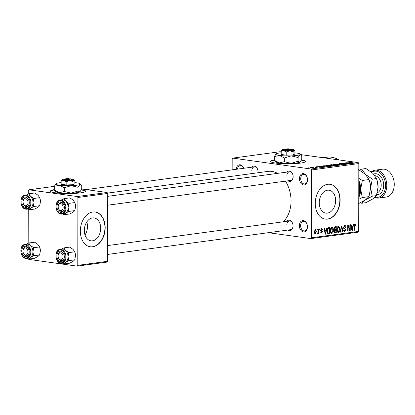 <?xml version="1.0" encoding="UTF-8"?>
<svg xmlns="http://www.w3.org/2000/svg" width="415" height="415" viewBox="0 0 415 415"><rect width="100%" height="100%" fill="white"/><g stroke="black" fill="none" stroke-linecap="round" stroke-linejoin="round"><path stroke-width="0.62" d="M307.531 179.835A5.706 3.994 82.3 0 1 307.531 179.877A5.706 3.994 82.3 0 1 303.474 184.924A5.706 3.994 82.3 0 1 299.464 178.715A5.706 3.994 82.3 0 1 302.717 173.62A5.706 3.994 82.3 0 1 307.225 177.62A5.706 3.994 82.3 0 1 307.531 179.835M307.25 177.708A4.83 3.382 -97.7 0 0 303.474 174.404A4.83 3.382 -97.7 0 0 300.709 178.715A4.83 3.382 -97.7 0 0 304.766 183.975A4.83 3.382 -97.7 0 0 307.531 179.783M307.448 226.808A5.706 3.994 82.3 0 1 307.448 226.849A5.706 3.994 82.3 0 1 303.391 231.902A5.706 3.994 82.3 0 1 299.381 225.687A5.706 3.994 82.3 0 1 302.634 220.593A5.706 3.994 82.3 0 1 307.142 224.598A5.706 3.994 82.3 0 1 307.448 226.808M307.167 224.686A4.83 3.382 -97.7 0 0 303.391 221.377A4.83 3.382 -97.7 0 0 300.626 225.687A4.83 3.382 -97.7 0 0 304.683 230.953A4.83 3.382 -97.7 0 0 307.448 226.756M274.325 159.842A17.565 2.412 0.1 0 0 270.476 161.342A17.565 2.412 0.1 0 0 281.308 163.588A17.565 2.412 0.1 0 0 300.444 163.1A17.565 2.412 0.1 0 0 305.601 161.404A17.565 2.412 0.1 0 0 301.544 159.853M274.325 160.19A17.565 2.412 0.1 0 0 270.518 161.513M86.818 221.937A11.558 8.103 -82.1 0 1 87.492 226.424A11.558 8.103 -82.1 0 1 85.002 234.963M84.328 230.475A11.558 8.103 97.9 0 0 90.911 240.814A11.558 8.103 97.9 0 0 100.684 228.26A11.558 8.103 97.9 0 0 94.101 217.922A11.558 8.103 97.9 0 0 84.328 230.475M80.323 231.088A17.565 12.31 97.9 0 0 90.33 246.801A17.565 12.31 97.9 0 0 105.187 227.721A17.565 12.31 97.9 0 0 95.18 212.008A17.565 12.31 97.9 0 0 80.323 231.088M90.205 246.78A17.565 12.31 97.9 0 0 104.938 227.685A17.565 12.31 97.9 0 0 95.056 211.992M335.616 200.554A11.558 8.103 -82.1 0 1 325.842 213.108A11.558 8.103 -82.1 0 1 319.254 202.769A11.558 8.103 -82.1 0 1 329.028 190.215A11.558 8.103 -82.1 0 1 335.616 200.554M315.25 203.381A17.565 12.31 97.9 0 0 325.261 219.094A17.565 12.31 97.9 0 0 340.113 200.014A17.565 12.31 97.9 0 0 330.107 184.302A17.565 12.31 97.9 0 0 315.25 203.381M325.137 219.073A17.565 12.31 97.9 0 0 339.864 199.978A17.565 12.31 97.9 0 0 329.982 184.286M251.692 167.214A5.271 3.688 82.3 0 1 257.741 169.766A5.271 3.688 82.3 0 1 258.026 171.81A5.271 3.688 82.3 0 1 258.026 171.846A5.271 3.688 82.3 0 1 257.959 172.754M257.917 172.765A4.389 3.071 -97.7 0 0 258.026 171.753M286.807 172.106A5.271 3.688 82.3 0 1 292.855 174.658A5.271 3.688 82.3 0 1 293.14 176.702A5.271 3.688 82.3 0 1 293.14 176.738A5.271 3.688 82.3 0 1 287.984 180.805M107.713 205.207L290.63 180.447A4.389 3.071 -97.7 0 0 293.14 176.645M286.724 221.34A5.271 3.688 82.3 0 1 292.772 223.893A5.271 3.688 82.3 0 1 293.052 225.936A5.271 3.688 82.3 0 1 293.052 225.973A5.271 3.688 82.3 0 1 287.901 230.04M107.625 254.442L290.542 229.687A4.389 3.071 -97.7 0 0 293.052 225.879M323.166 157.726L327.015 157.207A33.371 23.359 82.3 0 1 338.951 159.925M107.511 193.12L268.168 171.374A27.224 19.054 82.3 0 1 277.511 173.361M285.432 181.153A27.224 19.054 82.3 0 1 291.05 201.031A27.224 19.054 82.3 0 1 282.963 221.849M54.287 189.619A17.565 2.412 0.1 0 0 50.433 191.123A17.565 2.412 0.1 0 0 61.27 193.369A17.565 2.412 0.1 0 0 80.406 192.882A17.565 2.412 0.1 0 0 85.563 191.18A17.565 2.412 0.1 0 0 81.506 189.634M54.287 189.971A17.565 2.412 0.1 0 0 50.48 191.294M312.666 167.411L312.049 167.323L312.666 167.411M315.265 167.338L317.185 167.494L315.825 167.65L315.265 167.338M315.379 167.043L314.757 166.954L315.379 167.043M316.738 166.949L316.676 166.68L318.658 166.69L317.055 166.887L319.965 167.136L316.676 166.68L316.676 166.944M322.59 166.254L324.774 166.794L319.166 166.358L322.59 166.389M326.496 165.533L330.662 165.383C331.979 165.544 332.228 165.72 331.419 165.907L326.439 165.46M331.948 165.73L331.419 165.907M332.996 164.656L337.162 164.506C338.479 164.662 338.728 164.838 337.914 165.03L332.939 164.584M338.443 164.854L337.914 165.03M349.954 162.41L352.164 162.249L350.348 162.353L353.456 162.908L349.606 162.286M310.965 169.004L358.202 162.607L358.819 163.567L311.582 169.958L310.965 169.004L232.794 158.115L232.172 158.898L232.151 169.86M358.202 162.607L300.828 154.619M281.199 151.885L280.032 151.719L232.794 158.115M349.259 162.644L351.443 163.183L345.84 162.747L349.259 162.784M348.465 163.349L344.99 162.862L349.731 163.417L344.154 163.214L347.241 163.754L342.899 163.147L348.465 163.432M339.693 163.909L339.122 163.733L339.667 163.567L342.442 163.593L340.082 163.858L344.134 163.863L344.196 164.179L339.693 163.909M340.139 163.645L340.082 163.956M344.128 164.19L344.134 163.863L344.196 164.179M343.677 164.231L343.719 163.915M339.652 164.781L336.549 164.008L342.453 164.397L337.276 164.05L339.652 164.781M330.273 165.206C329.463 165.092 329.443 164.978 330.205 164.864L331.429 164.698L335.771 165.305L330.273 165.206C329.463 165.092 329.443 164.978 330.205 164.864L330.2 165.196M332.374 165.315L331.881 165.341M324.468 166.244C323.129 166.088 322.896 165.917 323.773 165.735L329.271 166.182L324.468 166.244M323.166 165.907L323.773 165.735L323.773 166.13M310.892 167.919C309.906 167.805 309.72 167.681 310.321 167.541L313.06 167.619C314.02 167.733 314.197 167.857 313.595 167.997L310.892 167.919M309.927 167.67L310.321 167.541L310.321 167.826M313.989 167.868L313.595 167.997M308.936 167.914L308.319 167.826L308.936 167.914M311.582 169.958L311.463 237.811L358.705 231.414L358.083 232.198L310.84 238.594L268.396 232.68M316.899 229.246L317.299 229.194L317.293 230.066L316.899 230.118L316.899 229.246M319.612 228.878L320.007 228.826L320.007 229.697L319.612 229.749L319.612 228.878M326.486 227.949L326.901 227.892L325.687 234.143L325.272 234.2L324.022 228.281L324.437 228.229L324.774 229.998L326.143 229.817L326.486 227.949M331.388 233.323L331.86 233.391C330.781 233.137 330.273 232.161 330.345 230.465L330.739 228.224L331.876 227.14L333.012 227.944L333.395 229.977C333.478 231.695 332.97 232.831 331.86 233.391L331.611 233.391M337.888 232.442L338.36 232.509C337.276 232.26 336.773 231.285 336.845 229.583L337.239 227.347L338.375 226.263L339.506 227.062L339.895 229.101C339.978 230.813 339.465 231.949 338.36 232.509L338.111 232.509M344.58 225.423C345.436 225.433 345.871 226.061 345.887 227.301L345.488 227.436L344.543 226.139L343.739 227.29L345.768 229.837L344.642 231.658L343.454 230.003L343.848 229.869L344.626 230.948L345.373 229.874L345.249 229.267L343.942 228.722L343.345 227.353L344.87 225.418M343.708 225.993L344.74 226.139L343.693 226.019M343.568 230.828L344.626 230.948M353.16 224.339L353.575 224.282L352.361 230.538L351.946 230.59L350.691 224.676L351.106 224.619L351.448 226.388L352.812 226.206L353.16 224.339M358.819 163.567L358.705 231.414M354.867 224.027L355.484 224.375L355.717 225.812L355.323 225.947L354.846 224.743L354.42 225.262L354.353 230.268L353.959 230.32L353.964 226.185L355.043 224.027M354.924 224.743L354.171 224.65L354.924 224.743M349.845 224.79L350.239 224.733L350.229 230.823L349.809 230.88L348.149 226.227L348.138 231.108L347.744 231.16L347.754 225.07L348.18 225.013L349.835 229.661L349.845 224.79M341.405 225.931L341.794 225.879L342.956 231.809L342.546 231.866L341.623 226.611L340.565 232.13L340.155 232.187L341.405 225.931M334.474 232.799L335.045 232.877L333.956 231.497L334.386 230.159L333.852 228.743L335.055 226.787L336.285 226.621L336.275 232.711L334.723 232.882M328.623 227.659L329.785 227.503L329.775 233.593L328.042 233.712L327.124 230.942C327.025 229.22 327.523 228.131 328.623 227.659M321.589 228.535L322.548 229.827L322.154 229.957L321.558 229.168L321.023 229.931L322.491 231.736L321.594 233.116L320.681 231.975L321.075 231.845L321.584 232.488L322.092 231.876L320.629 230.092L321.817 228.535M320.868 229.054L321.703 229.168L320.857 229.075M320.738 232.39L321.584 232.488M318.481 229.033L318.881 228.981L318.87 233.406L318.476 233.463L318.476 232.753L318.004 233.604L317.631 233.417L317.745 232.768L318.404 232.244L318.481 229.033M317.745 232.768L318.025 232.81M315.234 229.391L316.334 231.539L315.224 233.982L314.129 231.881L315.421 229.391M77.895 197.499L77.278 196.539L107.112 192.503L107.734 193.457L77.895 197.499L77.776 265.346L107.615 261.31L106.992 262.093L77.154 266.134L28.765 259.391L28.479 258.95M54.303 186.361L28.884 189.8L28.267 190.584L28.256 194.044M28.23 209.523L28.173 243.283M107.112 192.503L81.719 188.965M77.278 196.539L28.884 189.8M107.734 193.457L107.615 261.31M77.154 266.134L77.776 265.346M85.516 191.357A17.565 2.412 0.1 0 0 81.356 189.956M236.208 169.31A5.706 3.994 82.3 0 1 239.45 164.802A5.706 3.994 82.3 0 1 243.776 168.282M310.84 238.594L311.463 237.811M257.767 169.854A4.389 3.071 -97.7 0 0 254.333 166.856A4.389 3.071 -97.7 0 0 251.822 170.773M292.881 174.746A4.389 3.071 -97.7 0 0 289.447 171.748A4.389 3.071 -97.7 0 0 286.936 175.664M292.798 223.981A4.389 3.071 -97.7 0 0 289.364 220.982A4.389 3.071 -97.7 0 0 286.848 224.899M243.755 168.288A4.83 3.382 -97.7 0 0 240.192 165.59A4.83 3.382 -97.7 0 0 237.473 169.138M305.554 161.575A17.565 2.412 0.1 0 0 301.394 160.174M354.446 224.23L355.484 224.375M355.318 225.755L355.717 225.812M354.031 225.205L354.42 225.262M353.959 230.211L354.353 230.268M351.92 230.475L352.361 230.538M351.043 226.336L351.448 226.388M352.309 228.758L352.677 226.932L351.578 227.083L352.122 229.936L352.309 228.758M351.126 226.72L352.677 226.932M351.796 229.889L352.122 229.936M351.189 227.031L351.578 227.083M349.762 230.761L350.229 230.823M347.754 226.17L348.149 226.227M347.744 231.051L348.138 231.108M349.347 229.594L349.835 229.661M345.472 227.244L345.887 227.301M343.345 227.233L343.739 227.29M345.368 229.786L345.768 229.837M342.525 231.746L342.956 231.809M341.28 226.564L341.623 226.611M340.175 232.078L340.565 232.13M337.556 226.792L339.506 227.062M339.496 229.044L339.895 229.101M338.36 231.798L339.501 229.142L338.375 226.974L337.239 229.552L337.405 230.906L338.36 231.798L337.198 231.658M336.949 230.839L337.405 230.906M336.845 229.495L337.239 229.552M337.509 226.855L338.557 226.974L337.525 226.829M334.153 232.416L336.275 232.711M335.88 232.052L335.88 230.237L334.723 230.45L334.355 231.342L335.19 232.146L335.88 232.052M334.184 229.998L335.88 230.237M334.023 232.058L335.19 232.146M333.966 231.29L334.355 231.342M334.231 230.382L334.723 230.45M335.88 229.526L335.885 227.389L334.635 227.633L334.246 228.681L335.102 229.63L335.88 229.526M334.298 227.166L335.885 227.389M333.945 229.521L335.102 229.63M333.852 228.629L334.246 228.681M334.065 227.555L334.635 227.633M334.153 227.379L335.045 227.503M331.056 227.669L333.012 227.944M333.001 229.92L333.395 229.977M331.86 232.675L333.001 230.024L331.876 227.851L330.739 230.429L330.905 231.783L331.86 232.675L330.698 232.54M330.449 231.72L330.905 231.783M330.345 230.377L330.739 230.429M331.014 227.731L332.057 227.851L331.03 227.71M327.575 233.287L329.775 233.593M329.38 232.934L329.386 228.271L328.675 228.364L327.679 229.386L327.518 230.896L328.115 232.986L329.38 232.934M327.84 228.053L329.386 228.271M327.388 232.882L328.68 233.028M327.124 230.839L327.518 230.896M327.279 229.329L327.679 229.386M327.7 228.229L328.675 228.364M325.246 234.086L325.687 234.143M324.374 229.941L324.774 229.998M325.635 232.364L326.008 230.543L324.909 230.693L325.453 233.541L325.635 232.364M324.452 230.325L326.008 230.543M325.127 233.5L325.453 233.541M324.52 230.641L324.909 230.693M322.133 229.77L322.548 229.827M320.634 229.874L321.023 229.931M320.634 230.247L321.127 230.315M322.061 231.674L322.491 231.736M319.612 229.64L320.007 229.697M318.476 233.355L318.87 233.406M318.196 232.716L318.476 232.753M316.899 230.009L317.293 230.066M315.934 231.482L316.334 231.539M315.239 233.344L315.934 231.596L315.224 230.029L314.523 231.783L315.239 233.344L314.316 233.235M314.129 231.731L314.523 231.783M314.523 229.931L315.333 230.024L314.534 229.915M350.53 162.955L348.533 162.877L350.53 162.955M339.667 163.904L339.667 163.567M333.463 164.807L333.463 164.407M337.405 165.077L337.805 165.04M335.719 165.071L337.405 164.957C338.018 164.812 337.805 164.677 336.757 164.558L333.971 164.48L333.582 164.833M334.568 164.978L335.719 164.988M333.971 164.48C333.37 164.62 333.572 164.755 334.568 164.874M334.869 165.289L332.457 165.269L334.869 165.424M333.063 165.035L330.345 164.999L333.063 165.175M332.28 165.455L332.285 165.139M330.667 165.253L330.345 164.999M326.963 165.684L326.963 165.289M330.905 165.959L331.31 165.922M329.22 165.953L330.905 165.839C331.523 165.689 331.305 165.559 330.257 165.435L327.476 165.357L327.082 165.71M328.073 165.855L329.22 165.865M327.476 165.357C326.875 165.502 327.072 165.632 328.073 165.751M328.369 166.166L325.044 165.704L323.97 166.021L328.369 166.306M323.97 166.166L324.333 165.798M323.856 166.565L321.864 166.488L323.856 166.565M311.255 167.966L313.154 167.93L312.666 167.67L310.545 167.868M310.762 167.603L311.255 167.862M62.11 199.854A7.029 4.918 82.3 0 1 63.173 199.843A7.024 4.918 -97.7 0 0 62.219 199.843L60.108 200.129A7.024 4.918 82.3 0 1 61.062 200.129A7.024 4.918 82.3 0 1 65.99 207.106A7.024 4.918 82.3 0 1 61.991 214.052A7.024 4.918 82.3 0 1 61.036 214.047M74.825 202.572L75.587 206.483L74.809 210.607L68.89 211.411L68.127 207.495L68.906 203.371L74.825 202.572L73.113 200.113L69.865 197.862L63.946 198.661L61.472 199.942M60.683 201.918A5.271 3.688 82.3 0 1 64.118 205.617A5.271 3.688 82.3 0 1 64.398 207.697A5.271 3.688 82.3 0 1 60.668 212.361A5.271 3.688 82.3 0 1 56.954 206.623A5.271 3.688 82.3 0 1 60.683 201.918M58.406 208.237A4.389 3.071 -97.7 0 0 61.29 211.406A4.389 3.071 -97.7 0 0 61.887 211.406A4.389 3.071 -97.7 0 0 64.398 207.604A4.389 3.071 82.3 0 1 64.299 208.563A4.389 3.071 82.3 0 1 61.887 211.406A4.389 3.071 82.3 0 1 58.432 208.325L58.38 208.159A3.512 2.459 -97.7 0 0 60.844 210.633A3.512 2.459 -97.7 0 0 63.075 208.346A3.512 2.459 -97.7 0 0 61.301 203.858A3.512 2.459 -97.7 0 0 58.276 205.933A3.512 2.459 -97.7 0 0 58.193 206.769A3.512 2.459 -97.7 0 0 58.38 208.159M58.193 206.769L58.193 206.592A4.389 3.071 82.3 0 1 58.297 205.55A4.389 3.071 82.3 0 1 60.709 202.707A4.389 3.071 82.3 0 1 64.143 205.705A4.389 3.071 -97.7 0 0 61.306 202.707A4.389 3.071 -97.7 0 0 60.709 202.707A4.389 3.071 -97.7 0 0 58.193 206.686M68.906 203.371L65.653 201.119L63.946 198.661M75.177 203.646L75.208 203.76A7.029 4.918 82.3 0 1 75.587 206.483L75.587 206.535A7.029 4.918 82.3 0 1 75.577 206.898M74.809 210.607L73.092 212.169L69.839 213.938L63.915 214.737L65.632 213.175L68.89 211.411M62.613 213.969L63.915 214.737M60.108 200.129C54.158 200.502 55.003 213.642 60.964 214.047L64.102 213.767A7.024 4.918 -97.7 0 0 68.102 206.82A7.024 4.918 -97.7 0 0 63.173 199.843A7.029 4.918 82.3 0 1 65.653 201.119A7.029 4.918 82.3 0 1 68.127 207.495A7.029 4.918 82.3 0 1 65.632 213.175A7.029 4.918 82.3 0 1 63.993 213.782M27.966 201.711A3.512 2.459 -97.7 0 0 25.263 198.754A3.512 2.459 -97.7 0 0 23.079 201.877A3.512 2.459 -97.7 0 0 23.157 202.785A3.512 2.459 -97.7 0 0 23.266 203.267A3.512 2.459 -97.7 0 0 26.347 205.658A3.512 2.459 -97.7 0 0 27.966 201.711M23.079 201.877L23.079 201.7A4.389 3.071 82.3 0 1 25.595 197.815A4.389 3.071 82.3 0 1 29.029 200.813A4.389 3.071 -97.7 0 0 26.192 197.815A4.389 3.071 -97.7 0 0 25.595 197.815A4.389 3.071 -97.7 0 0 23.079 201.794M23.292 203.345A4.389 3.071 -97.7 0 0 26.176 206.514A4.389 3.071 -97.7 0 0 26.773 206.514A4.389 3.071 -97.7 0 0 29.283 202.712A4.389 3.071 82.3 0 1 26.773 206.514A4.389 3.071 82.3 0 1 23.318 203.438L23.266 203.267M58.188 256.911A3.512 2.459 -97.7 0 0 58.297 257.393A3.512 2.459 -97.7 0 0 61.373 259.785A3.512 2.459 -97.7 0 0 62.992 255.837A3.512 2.459 -97.7 0 0 60.289 252.88A3.512 2.459 -97.7 0 0 58.11 256.003A3.512 2.459 -97.7 0 0 58.188 256.911M58.318 257.471A4.389 3.071 -97.7 0 0 61.202 260.641A4.389 3.071 -97.7 0 0 61.799 260.641A4.389 3.071 -97.7 0 0 64.315 256.838A4.389 3.071 82.3 0 1 61.799 260.641A4.389 3.071 82.3 0 1 58.344 257.565L58.297 257.393M58.11 256.003L58.11 255.827A4.389 3.071 82.3 0 1 60.621 251.941A4.389 3.071 82.3 0 1 64.055 254.94A4.389 3.071 -97.7 0 0 61.218 251.941A4.389 3.071 -97.7 0 0 60.621 251.941A4.389 3.071 -97.7 0 0 58.11 255.92M23.074 250.276A3.512 2.459 -97.7 0 0 22.996 251.111A3.512 2.459 -97.7 0 0 23.183 252.502A3.512 2.459 -97.7 0 0 25.642 254.981A3.512 2.459 -97.7 0 0 27.878 252.688A3.512 2.459 -97.7 0 0 26.104 248.201A3.512 2.459 -97.7 0 0 23.074 250.276M23.204 252.579A4.389 3.071 -97.7 0 0 26.088 255.749A4.389 3.071 -97.7 0 0 26.684 255.754A4.389 3.071 -97.7 0 0 29.2 251.947A4.389 3.071 82.3 0 1 29.097 252.906A4.389 3.071 82.3 0 1 26.684 255.754A4.389 3.071 82.3 0 1 23.23 252.673L23.183 252.502M22.996 251.111L22.996 250.935A4.389 3.071 82.3 0 1 23.095 249.892A4.389 3.071 82.3 0 1 25.507 247.05A4.389 3.071 82.3 0 1 28.941 250.048A4.389 3.071 -97.7 0 0 26.104 247.05A4.389 3.071 -97.7 0 0 25.507 247.05A4.389 3.071 -97.7 0 0 22.996 251.028M358.762 196.098L359.432 193.893L359.452 184.208L358.83 182.175A14.93 10.448 -97.7 0 0 358.788 182.055M359.312 183.684L359.307 183.679A14.053 9.836 82.3 0 1 359.312 183.684A14.053 9.836 82.3 0 1 359.452 184.208M28.832 193.769L34.751 192.97L37.998 195.221L39.71 197.68L33.791 198.479L30.539 196.228L28.832 193.769L26.358 195.05M39.71 197.68L40.473 201.597L39.695 205.716L37.978 207.277L34.725 209.046L28.801 209.845L30.518 208.288A7.029 4.918 82.3 0 1 28.879 208.89M25.554 207.469A5.271 3.688 82.3 0 1 21.839 201.732A5.271 3.688 82.3 0 1 25.569 197.032A5.271 3.688 82.3 0 1 29.003 200.725A5.271 3.688 82.3 0 1 29.283 202.805A5.271 3.688 82.3 0 1 25.554 207.469M24.993 195.237C19.043 195.61 19.889 208.75 25.849 209.155L28.988 208.875A7.024 4.918 -97.7 0 0 32.987 201.929A7.024 4.918 -97.7 0 0 28.059 194.951A7.024 4.918 -97.7 0 0 27.105 194.951L24.993 195.237A7.024 4.918 82.3 0 1 25.948 195.237A7.024 4.918 82.3 0 1 30.876 202.214A7.024 4.918 82.3 0 1 26.876 209.16A7.024 4.918 82.3 0 1 25.922 209.155M39.695 205.716L33.776 206.52L33.013 202.603L33.791 198.479M26.996 194.967A7.029 4.918 82.3 0 1 30.539 196.228A7.029 4.918 82.3 0 1 33.013 202.603A7.029 4.918 -97.7 0 1 30.518 208.288L33.776 206.52M27.499 209.077L28.801 209.845M40.063 198.754L40.094 198.868A7.029 4.918 82.3 0 1 40.473 201.597L40.473 201.643A7.029 4.918 82.3 0 1 40.463 202.006M62.022 249.093A7.029 4.918 82.3 0 1 63.09 249.078A7.024 4.918 -97.7 0 0 62.136 249.078L60.019 249.363A7.024 4.918 82.3 0 1 60.974 249.368A7.024 4.918 82.3 0 1 65.902 256.34A7.024 4.918 82.3 0 1 61.908 263.286A7.024 4.918 82.3 0 1 60.953 263.286M74.736 251.806L75.499 255.723L74.721 259.842L68.802 260.646L68.039 256.729L68.817 252.605L74.736 251.806L73.03 249.348L69.782 247.096L63.858 247.895L61.384 249.176M60.6 251.158A5.271 3.688 82.3 0 1 64.029 254.852A5.271 3.688 82.3 0 1 64.315 256.932A5.271 3.688 82.3 0 1 60.58 261.595A5.271 3.688 82.3 0 1 56.865 255.858A5.271 3.688 82.3 0 1 60.6 251.158M68.817 252.605L65.57 250.354L63.858 247.895M75.094 252.88L75.125 252.994A7.029 4.918 82.3 0 1 75.499 255.723L75.499 255.77A7.029 4.918 82.3 0 1 75.489 256.133M74.721 259.842L73.009 261.403L69.751 263.172L63.832 263.971L65.549 262.415L68.802 260.646M62.525 263.203L63.832 263.971M60.019 249.363C54.075 249.737 54.92 262.877 60.881 263.286L64.019 263.001A7.024 4.918 -97.7 0 0 68.019 256.055A7.024 4.918 -97.7 0 0 63.09 249.078A7.029 4.918 82.3 0 1 65.57 250.354A7.029 4.918 82.3 0 1 68.039 256.729A7.029 4.918 82.3 0 1 65.549 262.415A7.029 4.918 82.3 0 1 63.91 263.017M28.744 243.008L34.663 242.204L37.915 244.456L39.622 246.915L33.703 247.719L30.456 245.467L28.744 243.008L26.27 244.285M39.622 246.915L40.385 250.831L39.607 254.955L37.895 256.512L34.637 258.28L28.718 259.079L30.435 257.523A7.029 4.918 82.3 0 1 28.796 258.125M25.465 256.703A5.271 3.688 82.3 0 1 21.751 250.966A5.271 3.688 82.3 0 1 25.486 246.266A5.271 3.688 82.3 0 1 28.915 249.96A5.271 3.688 82.3 0 1 29.195 252.04A5.271 3.688 82.3 0 1 25.465 256.703M24.905 244.471C18.96 244.845 19.806 257.985 25.766 258.395L28.905 258.109A7.024 4.918 -97.7 0 0 32.904 251.163A7.024 4.918 -97.7 0 0 27.976 244.191A7.024 4.918 -97.7 0 0 27.022 244.186L24.905 244.471A7.024 4.918 82.3 0 1 25.86 244.477A7.024 4.918 82.3 0 1 30.788 251.449A7.024 4.918 82.3 0 1 26.793 258.395A7.024 4.918 82.3 0 1 25.839 258.395M39.607 254.955L33.688 255.754L32.925 251.838L33.703 247.719M26.908 244.202A7.029 4.918 82.3 0 1 30.456 245.467A7.029 4.918 82.3 0 1 32.925 251.838A7.029 4.918 -97.7 0 1 30.435 257.523L33.688 255.754M27.411 258.312L28.718 259.079M39.975 247.994L40.011 248.103A7.029 4.918 82.3 0 1 40.385 250.831L40.385 250.878A7.029 4.918 82.3 0 1 40.374 251.241M375.196 197.047A13.171 9.218 -97.7 0 0 385.545 185.515A13.171 9.218 -97.7 0 0 371.622 172.261M371.207 171.929A14.053 9.836 82.3 0 1 374.978 170.212A14.053 9.836 82.3 0 1 386.79 185.521A14.053 9.836 82.3 0 1 378.75 198.059A14.053 9.836 82.3 0 1 374.755 197.452M393.498 179.057L393.545 179.228A13.171 9.218 82.3 0 1 394.25 184.338A13.171 9.218 82.3 0 1 394.25 184.431L394.25 184.608A14.053 9.836 -97.7 0 0 394.25 184.509A14.053 9.836 -97.7 0 0 393.498 179.057A14.053 9.836 -97.7 0 0 382.438 169.201L374.978 170.212M358.477 169.553L365.376 174.336L369.008 179.56L362.331 180.463L358.793 178.331M369.008 179.56L369.76 181.848L370.626 187.876L368.977 196.637L362.3 197.54L360.682 189.224L362.331 180.463M369.796 181.972L369.827 182.086A14.93 10.448 82.3 0 1 370.626 187.876L370.626 187.985A14.93 10.448 82.3 0 1 370.626 188.249M368.977 196.637L365.33 199.947L358.415 203.703M358.757 199.309L362.3 197.54M360.594 202.645L361.688 203.262L365.33 199.947L372.25 196.191L370.626 187.876A14.93 10.448 82.3 0 1 370.626 187.985L370.626 187.985M358.793 180.478A14.93 10.448 -97.7 0 1 360.682 189.224A14.93 10.448 82.3 0 1 358.762 197.436M370.626 187.876L372.276 179.119L365.376 174.336L361.745 169.113L359.572 170.171M361.745 169.113L365.937 168.542L372.836 173.325L376.467 178.549L377.287 181.075A14.93 10.448 82.3 0 1 378.086 186.869A14.93 10.448 82.3 0 1 378.086 186.973A14.93 10.448 82.3 0 1 378.07 187.663M377.219 180.836L378.086 186.973M378.086 186.869L376.436 195.626L372.789 198.941L365.874 202.696L361.688 203.262M376.436 195.626L372.25 196.191M376.467 178.549L372.276 179.119M378.75 198.059L386.209 197.052A14.053 9.836 -97.7 0 0 394.25 184.608M286.921 149.519L290.438 149.042A2.635 0.363 0.1 0 1 290.671 149.146L291.538 150.002A3.512 0.482 0.1 0 1 290.007 150.469A3.512 0.482 0.1 0 1 286.272 150.474L286.921 149.519A2.635 0.363 0.1 0 0 289.613 149.488A2.635 0.363 0.1 0 0 290.671 149.146M285.281 149.307A6.147 0.846 0.1 0 0 282.122 149.831L281.199 151.242L281.194 154.479L286.205 155.174L293.068 154.935L294.909 153.996L294.915 150.764L293.996 150.292A6.147 0.846 0.1 0 0 294.147 149.955A6.147 0.846 0.1 0 0 292.409 149.473A6.147 0.846 0.1 0 0 290.837 149.312M281.199 151.242L283.71 150.65L286.215 151.942L286.205 155.174M286.215 151.942L289.644 150.878L293.073 151.703L293.068 154.935M293.073 151.703L293.996 150.292A6.147 0.846 0.1 0 1 289.644 150.878A6.147 0.846 0.1 0 1 283.71 150.65A6.147 0.846 0.1 0 1 281.972 149.934L281.925 149.981M294.147 149.955L294.915 150.764M281.194 152.824A12.294 1.686 0.1 0 0 276.177 153.778A12.294 1.686 0.1 0 0 275.876 153.981A12.294 1.686 0.1 0 0 279.347 155.418A12.294 1.686 0.1 0 0 291.221 155.874A12.294 1.686 0.1 0 0 299.926 154.696A12.294 1.686 0.1 0 0 300.227 154.027A12.294 1.686 0.1 0 0 296.751 153.062A12.294 1.686 0.1 0 0 294.909 152.85M274.325 160.315L275.861 161.933A12.294 1.686 -179.9 0 0 279.337 162.898L274.325 160.315L274.331 156.6L279.347 155.418L284.358 157.996L284.353 161.71L279.337 162.898A12.294 1.686 0.1 0 0 291.211 163.354L284.353 161.71M276.177 153.778L274.331 156.6M298.069 161.233L291.211 163.354A12.294 1.686 0.1 0 0 299.91 162.177L298.069 161.233L298.079 157.518L299.926 154.696L301.28 155.06L301.762 155.641L301.757 159.355L299.91 162.177A12.294 1.686 0.1 0 0 300.216 161.975A12.294 1.686 0.1 0 0 300.247 161.938M284.358 157.996L291.221 155.874L298.079 157.518M300.216 161.975L299.91 162.177M289.452 149.172L289.198 148.866A2.635 0.363 0.1 0 0 285.453 149.135L284.581 149.991A3.512 0.482 0.1 0 0 285.032 150.303L286.272 150.474M289.198 148.866L285.681 149.343L285.032 150.303M66.882 179.296L70.4 178.824A2.635 0.363 0.1 0 1 70.628 178.927L71.499 179.783A3.512 0.482 0.1 0 1 69.969 180.25A3.512 0.482 0.1 0 1 66.234 180.255L66.882 179.296A2.635 0.363 0.1 0 0 69.575 179.27A2.635 0.363 0.1 0 0 70.628 178.927M65.243 179.083A6.147 0.846 0.1 0 0 62.084 179.612L61.161 181.023L61.155 184.26L66.167 184.955L73.024 184.716L74.871 183.778L74.876 180.546L73.958 180.074A6.147 0.846 0.1 0 0 74.109 179.737A6.147 0.846 0.1 0 0 72.371 179.254A6.147 0.846 0.1 0 0 70.799 179.093M61.161 181.023L63.666 180.432L66.172 181.723L66.167 184.955M66.172 181.723L69.606 180.66L73.035 181.485L73.024 184.716M73.035 181.485L73.958 180.074A6.147 0.846 0.1 0 1 69.606 180.66A6.147 0.846 0.1 0 1 63.666 180.432A6.147 0.846 0.1 0 1 61.934 179.716L61.887 179.762M74.109 179.737L74.876 180.546M61.155 182.605A12.294 1.686 0.1 0 0 56.139 183.56A12.294 1.686 0.1 0 0 55.838 183.762A12.294 1.686 0.1 0 0 59.309 185.194A12.294 1.686 0.1 0 0 71.183 185.655A12.294 1.686 0.1 0 0 79.888 184.478A12.294 1.686 0.1 0 0 80.188 183.804A12.294 1.686 0.1 0 0 76.713 182.839A12.294 1.686 0.1 0 0 74.871 182.631M54.287 190.096L55.823 191.714A12.294 1.686 -179.9 0 0 59.298 192.679L54.287 190.096L54.292 186.382L59.309 185.194L64.32 187.777L64.315 191.491L59.298 192.679A12.294 1.686 0.1 0 0 71.167 193.136L64.315 191.491M56.139 183.56L54.292 186.382M78.03 191.014L71.167 193.136A12.294 1.686 0.1 0 0 79.872 191.958L78.03 191.014L78.036 187.3L79.888 184.478L81.241 184.841L81.724 185.422L81.719 189.136L79.872 191.958A12.294 1.686 0.1 0 0 80.173 191.756A12.294 1.686 0.1 0 0 80.209 191.72M64.32 187.777L71.183 185.655L78.036 187.3M80.173 191.756L79.872 191.958M69.414 178.953L69.16 178.647A2.635 0.363 0.1 0 0 65.409 178.917L64.543 179.768A3.512 0.482 0.1 0 0 64.989 180.084L66.234 180.255M69.16 178.647L65.643 179.124L64.989 180.084M353.969 226.03L354.363 226.082M351.536 228.66L351.904 228.712M343.459 228.131L344.725 228.307M341.083 227.544L341.446 227.596M334.334 230.226L335.138 230.335M324.862 232.27L325.23 232.322M320.645 230.387L321.516 230.507M60.689 200.704A6.5 4.549 -97.7 0 0 56.087 206.499A6.5 4.549 -97.7 0 0 60.663 213.575A6.5 4.549 -97.7 0 0 65.269 207.78A6.5 4.549 -97.7 0 0 60.689 200.704M25.548 208.688A6.5 4.549 -97.7 0 0 30.155 202.888A6.5 4.549 -97.7 0 0 25.574 195.813A6.5 4.549 -97.7 0 0 20.973 201.607A6.5 4.549 -97.7 0 0 25.548 208.688M60.6 249.939A6.5 4.549 -97.7 0 0 55.999 255.739A6.5 4.549 -97.7 0 0 60.58 262.814A6.5 4.549 -97.7 0 0 65.181 257.015A6.5 4.549 -97.7 0 0 60.6 249.939M25.465 257.923A6.5 4.549 -97.7 0 0 30.067 252.123A6.5 4.549 -97.7 0 0 25.486 245.047A6.5 4.549 -97.7 0 0 20.885 250.847A6.5 4.549 -97.7 0 0 25.465 257.923M377.292 192.788A8.782 6.147 -97.7 0 0 381.203 185.251A8.782 6.147 -97.7 0 0 374.89 175.675M373.604 174.098A10.541 7.377 82.3 0 1 383.688 185.256A10.541 7.377 82.3 0 1 376.742 194.708M328.286 233.038L327.399 232.914M289.447 171.748L107.729 196.342M86.279 189.598L254.333 166.856M107.641 245.576L289.364 220.982M300.227 154.027L301.249 155.028M80.188 183.804L81.21 184.81"/></g></svg>
